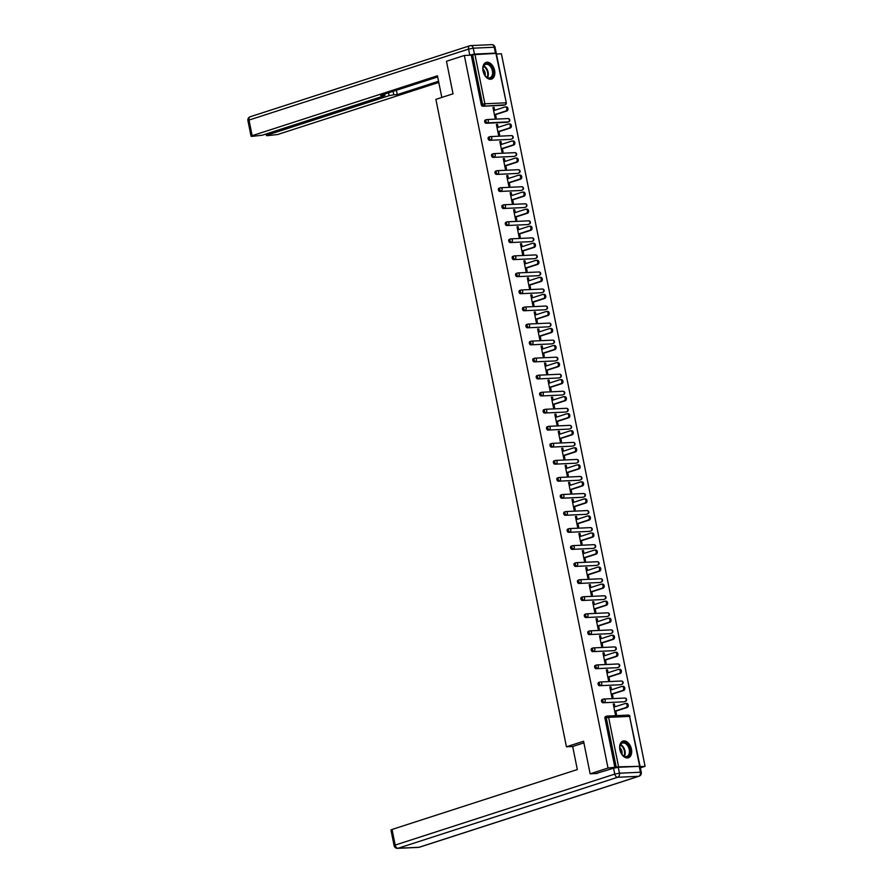 <?xml version="1.0" encoding="UTF-8"?>
<svg xmlns="http://www.w3.org/2000/svg" width="893" height="893" viewBox="0 0 893 893"><rect width="100%" height="100%" fill="white"/><g stroke="black" fill="none" stroke-linecap="round" stroke-linejoin="round"><path stroke-width="1.34" d="M631.451 749.16A8.774 5.671 72.1 0 0 622.968 741.078A8.774 5.671 72.1 0 0 619.876 749.696A8.774 5.671 72.1 0 0 628.359 757.777A8.774 5.671 72.1 0 0 631.451 749.16M494.599 70.48A8.774 5.671 72.1 0 0 486.116 62.398A8.774 5.671 72.1 0 0 483.035 71.005A8.774 5.671 72.1 0 0 491.518 79.086A8.774 5.671 72.1 0 0 494.599 70.48M640.359 767.846L645.081 766.328L501.408 53.77L496.441 54.004M597.216 773.483L590.139 773.807L583.575 741.257L566.43 746.794L572.681 746.503L577.325 769.554L392.038 829.463L395.186 845.079L614.764 774.097L613.569 768.192L595.955 773.539M566.43 746.794L435.884 99.357L453.03 93.81L446.467 61.26L464.338 55.478L471.27 55.154L481.249 104.648L482.555 104.224L472.576 54.741L471.27 55.154M472.576 54.741L496.318 53.39L506.298 102.874L495.894 53.323M590.139 773.807L608.01 768.036L464.338 55.478M645.081 766.328L640.102 766.551M639.075 766.339L618.592 766.841L608.01 768.036M495.537 114.639L496.173 117.798L495.057 117.854L492.969 107.473L494.075 107.428L493.025 107.763M494.655 110.297L494.075 107.428M614.942 767.712L604.963 718.218A1.686 1.094 -107.9 0 1 605.554 716.566A1.686 1.094 -107.9 0 1 605.744 716.532L606.693 716.219M504.032 105.151A1.686 1.094 -107.9 0 1 503.864 105.24A1.686 1.094 -107.9 0 1 503.674 105.274L482.689 106.234A1.686 1.094 -107.9 0 1 481.249 104.648M624.319 701.686A1.686 1.094 -107.9 0 1 624.14 701.764A1.686 1.094 -107.9 0 1 623.95 701.798L602.976 702.769A1.686 1.094 -107.9 0 1 601.525 701.172A1.686 1.094 -107.9 0 1 602.128 699.52A1.686 1.094 -107.9 0 1 602.306 699.487L603.255 699.186M620.881 684.641A1.686 1.094 -107.9 0 1 620.702 684.719A1.686 1.094 -107.9 0 1 620.512 684.752L599.538 685.724A1.686 1.094 -107.9 0 1 598.098 684.138A1.686 1.094 -107.9 0 1 598.69 682.475A1.686 1.094 -107.9 0 1 598.879 682.442L599.817 682.14M617.443 667.596A1.686 1.094 -107.9 0 1 617.264 667.674A1.686 1.094 -107.9 0 1 617.074 667.707L596.1 668.678A1.686 1.094 -107.9 0 1 594.66 667.093A1.686 1.094 -107.9 0 1 595.251 665.43A1.686 1.094 -107.9 0 1 595.441 665.397L596.379 665.095M614.004 650.55A1.686 1.094 -107.9 0 1 613.826 650.64A1.686 1.094 -107.9 0 1 613.647 650.673L592.662 651.633A1.686 1.094 -107.9 0 1 591.222 650.048A1.686 1.094 -107.9 0 1 591.813 648.385A1.686 1.094 -107.9 0 1 592.003 648.351L592.941 648.05M610.566 633.505A1.686 1.094 -107.9 0 1 610.399 633.595A1.686 1.094 -107.9 0 1 610.209 633.628L589.224 634.588A1.686 1.094 -107.9 0 1 587.784 633.003A1.686 1.094 -107.9 0 1 588.375 631.351A1.686 1.094 -107.9 0 1 588.565 631.318L589.514 631.005M607.128 616.46A1.686 1.094 -107.9 0 1 606.961 616.55A1.686 1.094 -107.9 0 1 606.771 616.583L585.786 617.543A1.686 1.094 -107.9 0 1 584.346 615.958A1.686 1.094 -107.9 0 1 584.937 614.306A1.686 1.094 -107.9 0 1 585.127 614.272L586.076 613.96M603.69 599.426A1.686 1.094 -107.9 0 1 603.523 599.504A1.686 1.094 -107.9 0 1 603.333 599.538L582.348 600.498A1.686 1.094 -107.9 0 1 580.908 598.913A1.686 1.094 -107.9 0 1 581.499 597.261A1.686 1.094 -107.9 0 1 581.689 597.227L582.638 596.915M600.252 582.381A1.686 1.094 -107.9 0 1 600.085 582.459A1.686 1.094 -107.9 0 1 599.895 582.493L578.921 583.464A1.686 1.094 -107.9 0 1 577.47 581.868A1.686 1.094 -107.9 0 1 578.061 580.216A1.686 1.094 -107.9 0 1 578.251 580.182L579.2 579.881M596.825 565.336A1.686 1.094 -107.9 0 1 596.647 565.414A1.686 1.094 -107.9 0 1 596.457 565.448L575.483 566.419A1.686 1.094 -107.9 0 1 574.032 564.822A1.686 1.094 -107.9 0 1 574.634 563.17A1.686 1.094 -107.9 0 1 574.813 563.137L575.762 562.836M593.387 548.291A1.686 1.094 -107.9 0 1 593.209 548.369A1.686 1.094 -107.9 0 1 593.019 548.402L572.045 549.374A1.686 1.094 -107.9 0 1 570.605 547.789A1.686 1.094 -107.9 0 1 571.196 546.125A1.686 1.094 -107.9 0 1 571.386 546.092L572.324 545.79M589.949 531.246A1.686 1.094 -107.9 0 1 589.771 531.324A1.686 1.094 -107.9 0 1 589.592 531.368L568.607 532.328A1.686 1.094 -107.9 0 1 567.167 530.743A1.686 1.094 -107.9 0 1 567.758 529.08A1.686 1.094 -107.9 0 1 567.948 529.047L568.886 528.745M586.511 514.201A1.686 1.094 -107.9 0 1 586.344 514.29A1.686 1.094 -107.9 0 1 586.154 514.323L565.169 515.283A1.686 1.094 -107.9 0 1 563.729 513.698A1.686 1.094 -107.9 0 1 564.32 512.046A1.686 1.094 -107.9 0 1 564.51 512.002L565.459 511.7M583.073 497.155A1.686 1.094 -107.9 0 1 582.906 497.245A1.686 1.094 -107.9 0 1 582.716 497.278L561.73 498.238A1.686 1.094 -107.9 0 1 560.291 496.653A1.686 1.094 -107.9 0 1 560.882 495.001A1.686 1.094 -107.9 0 1 561.072 494.968L562.021 494.655M579.635 480.11A1.686 1.094 -107.9 0 1 579.468 480.2A1.686 1.094 -107.9 0 1 579.278 480.233L558.292 481.193A1.686 1.094 -107.9 0 1 556.852 479.608A1.686 1.094 -107.9 0 1 557.444 477.956A1.686 1.094 -107.9 0 1 557.634 477.922L558.583 477.61M576.197 463.076A1.686 1.094 -107.9 0 1 576.03 463.154A1.686 1.094 -107.9 0 1 575.84 463.188L554.854 464.159A1.686 1.094 -107.9 0 1 553.414 462.563A1.686 1.094 -107.9 0 1 554.006 460.911A1.686 1.094 -107.9 0 1 554.196 460.877L555.145 460.576M572.77 446.031A1.686 1.094 -107.9 0 1 572.592 446.109A1.686 1.094 -107.9 0 1 572.402 446.143L551.428 447.114A1.686 1.094 -107.9 0 1 549.976 445.518A1.686 1.094 -107.9 0 1 550.579 443.866A1.686 1.094 -107.9 0 1 550.758 443.832L551.707 443.531M569.332 428.986A1.686 1.094 -107.9 0 1 569.154 429.064A1.686 1.094 -107.9 0 1 568.964 429.098L547.989 430.069A1.686 1.094 -107.9 0 1 546.538 428.484A1.686 1.094 -107.9 0 1 547.141 426.821A1.686 1.094 -107.9 0 1 547.331 426.787L548.269 426.486M565.894 411.941A1.686 1.094 -107.9 0 1 565.716 412.019A1.686 1.094 -107.9 0 1 565.526 412.053L544.551 413.024A1.686 1.094 -107.9 0 1 543.111 411.439A1.686 1.094 -107.9 0 1 543.703 409.775A1.686 1.094 -107.9 0 1 543.893 409.742L544.83 409.44M562.456 394.896A1.686 1.094 -107.9 0 1 562.277 394.985A1.686 1.094 -107.9 0 1 562.099 395.019L541.113 395.979A1.686 1.094 -107.9 0 1 539.673 394.393A1.686 1.094 -107.9 0 1 540.265 392.73A1.686 1.094 -107.9 0 1 540.455 392.697L541.392 392.395M559.018 377.851A1.686 1.094 -107.9 0 1 558.851 377.94A1.686 1.094 -107.9 0 1 558.661 377.973L537.675 378.933A1.686 1.094 -107.9 0 1 536.235 377.348A1.686 1.094 -107.9 0 1 536.827 375.696A1.686 1.094 -107.9 0 1 537.017 375.663L537.966 375.35M555.58 360.805A1.686 1.094 -107.9 0 1 555.413 360.895A1.686 1.094 -107.9 0 1 555.223 360.928L534.237 361.888A1.686 1.094 -107.9 0 1 532.797 360.303A1.686 1.094 -107.9 0 1 533.389 358.651A1.686 1.094 -107.9 0 1 533.579 358.618L534.527 358.305M552.142 343.772A1.686 1.094 -107.9 0 1 551.974 343.85A1.686 1.094 -107.9 0 1 551.785 343.883L530.799 344.843A1.686 1.094 -107.9 0 1 529.359 343.258A1.686 1.094 -107.9 0 1 529.951 341.606A1.686 1.094 -107.9 0 1 530.141 341.572L531.089 341.26M548.704 326.726A1.686 1.094 -107.9 0 1 548.536 326.805A1.686 1.094 -107.9 0 1 548.347 326.838L527.361 327.809A1.686 1.094 -107.9 0 1 525.921 326.213A1.686 1.094 -107.9 0 1 526.513 324.561A1.686 1.094 -107.9 0 1 526.703 324.527L527.651 324.226M545.277 309.681A1.686 1.094 -107.9 0 1 545.098 309.759A1.686 1.094 -107.9 0 1 544.909 309.793L523.934 310.764A1.686 1.094 -107.9 0 1 522.483 309.179A1.686 1.094 -107.9 0 1 523.086 307.516A1.686 1.094 -107.9 0 1 523.265 307.482L524.213 307.181M541.839 292.636A1.686 1.094 -107.9 0 1 541.66 292.714A1.686 1.094 -107.9 0 1 541.471 292.748L520.496 293.719A1.686 1.094 -107.9 0 1 519.056 292.134A1.686 1.094 -107.9 0 1 519.648 290.471A1.686 1.094 -107.9 0 1 519.838 290.437L520.775 290.136M538.401 275.591A1.686 1.094 -107.9 0 1 538.222 275.68A1.686 1.094 -107.9 0 1 538.033 275.714L517.058 276.674A1.686 1.094 -107.9 0 1 515.618 275.089A1.686 1.094 -107.9 0 1 516.21 273.425A1.686 1.094 -107.9 0 1 516.4 273.392L517.337 273.091M534.963 258.546A1.686 1.094 -107.9 0 1 534.784 258.635A1.686 1.094 -107.9 0 1 534.606 258.669L513.62 259.629A1.686 1.094 -107.9 0 1 512.18 258.044A1.686 1.094 -107.9 0 1 512.772 256.391A1.686 1.094 -107.9 0 1 512.962 256.358L513.899 256.045M531.525 241.501A1.686 1.094 -107.9 0 1 531.357 241.59A1.686 1.094 -107.9 0 1 531.168 241.623L510.182 242.583A1.686 1.094 -107.9 0 1 508.742 240.998A1.686 1.094 -107.9 0 1 509.334 239.346A1.686 1.094 -107.9 0 1 509.523 239.313L510.472 239M528.087 224.467A1.686 1.094 -107.9 0 1 527.919 224.545A1.686 1.094 -107.9 0 1 527.73 224.578L506.744 225.538A1.686 1.094 -107.9 0 1 505.304 223.953A1.686 1.094 -107.9 0 1 505.896 222.301A1.686 1.094 -107.9 0 1 506.085 222.268L507.034 221.955M524.649 207.422A1.686 1.094 -107.9 0 1 524.481 207.5A1.686 1.094 -107.9 0 1 524.291 207.533L503.306 208.504A1.686 1.094 -107.9 0 1 501.866 206.908A1.686 1.094 -107.9 0 1 502.458 205.256A1.686 1.094 -107.9 0 1 502.647 205.223L503.596 204.921M521.211 190.376A1.686 1.094 -107.9 0 1 521.043 190.455A1.686 1.094 -107.9 0 1 520.853 190.488L499.879 191.459A1.686 1.094 -107.9 0 1 498.428 189.863A1.686 1.094 -107.9 0 1 499.02 188.211A1.686 1.094 -107.9 0 1 499.209 188.177L500.158 187.876M517.784 173.331A1.686 1.094 -107.9 0 1 517.605 173.409A1.686 1.094 -107.9 0 1 517.415 173.443L496.441 174.414A1.686 1.094 -107.9 0 1 494.99 172.829A1.686 1.094 -107.9 0 1 495.593 171.166A1.686 1.094 -107.9 0 1 495.771 171.132L496.72 170.831M514.346 156.286A1.686 1.094 -107.9 0 1 514.167 156.364A1.686 1.094 -107.9 0 1 513.977 156.409L493.003 157.369A1.686 1.094 -107.9 0 1 491.563 155.784A1.686 1.094 -107.9 0 1 492.155 154.121A1.686 1.094 -107.9 0 1 492.344 154.087L493.282 153.786M510.908 139.241A1.686 1.094 -107.9 0 1 510.729 139.33A1.686 1.094 -107.9 0 1 510.55 139.364L489.565 140.324A1.686 1.094 -107.9 0 1 488.125 138.739A1.686 1.094 -107.9 0 1 488.717 137.087A1.686 1.094 -107.9 0 1 488.906 137.042L489.844 136.741M507.47 122.196A1.686 1.094 -107.9 0 1 507.302 122.285A1.686 1.094 -107.9 0 1 507.112 122.319L486.127 123.279A1.686 1.094 -107.9 0 1 484.687 121.694A1.686 1.094 -107.9 0 1 485.279 120.042A1.686 1.094 -107.9 0 1 485.468 120.008L486.417 119.695M498.093 127.342L497.513 124.462L496.408 124.518L498.495 134.899L499.611 134.843L498.975 131.673M501.531 144.387L500.951 141.507L499.834 141.563L501.933 151.944L503.049 151.888L502.402 148.718M504.969 161.432L504.389 158.552L503.272 158.608L505.371 168.989L506.476 168.933L505.84 165.763M508.407 178.477L507.827 175.597L506.711 175.653L508.809 186.023L509.914 185.978L509.278 182.808M511.845 195.522L511.265 192.642L510.149 192.687L512.247 203.068L513.352 203.024L512.716 199.853M515.283 212.567L514.703 209.688L513.587 209.732L515.674 220.113L516.79 220.069L516.154 216.899M518.71 229.613L518.13 226.733L517.025 226.777L519.112 237.158L520.228 237.103L519.592 233.944M522.148 246.647L521.568 243.767L520.463 243.822L522.55 254.204L523.666 254.148L523.03 250.978M525.586 263.692L525.006 260.812L523.901 260.868L525.988 271.249L527.104 271.193L526.457 268.023M529.024 280.737L528.444 277.857L527.328 277.913L529.426 288.294L530.542 288.238L529.895 285.068M532.462 297.782L531.882 294.902L530.766 294.958L532.864 305.328L533.969 305.283L533.333 302.113M535.9 314.827L535.32 311.947L534.204 312.003L536.302 322.373L537.407 322.328L536.771 319.158M539.339 331.872L538.758 328.992L537.642 329.037L539.74 339.418L540.845 339.373L540.209 336.203M542.777 348.917L542.196 346.037L541.08 346.082L543.167 356.463L544.284 356.407L543.647 353.248M546.203 365.951L545.623 363.083L544.518 363.127L546.605 373.508L547.722 373.453L547.085 370.294M549.641 382.997L549.061 380.117L547.956 380.172L550.043 390.554L551.16 390.498L550.523 387.328M553.08 400.042L552.499 397.162L551.394 397.218L553.481 407.599L554.598 407.543L553.95 404.373M556.518 417.087L555.937 414.207L554.821 414.263L556.919 424.644L558.036 424.588L557.388 421.418M559.956 434.132L559.375 431.252L558.259 431.308L560.357 441.678L561.463 441.633L560.826 438.463M563.394 451.177L562.813 448.297L561.697 448.342L563.796 458.723L564.901 458.678L564.264 455.508M566.832 468.222L566.251 465.342L565.135 465.387L567.234 475.768L568.339 475.723L567.702 472.553M570.27 485.256L569.689 482.387L568.573 482.432L570.66 492.813L571.777 492.757L571.14 489.598M573.697 502.301L573.116 499.421L572.011 499.477L574.099 509.858L575.215 509.803L574.579 506.632M577.135 519.346L576.554 516.467L575.449 516.522L577.537 526.903L578.653 526.848L578.017 523.678M580.573 536.392L579.992 533.512L578.887 533.567L580.975 543.949L582.091 543.893L581.443 540.723M584.011 553.437L583.43 550.557L582.314 550.613L584.413 560.983L585.518 560.938L584.882 557.768M587.449 570.482L586.868 567.602L585.752 567.647L587.851 578.028L588.956 577.983L588.32 574.813M590.887 587.527L590.306 584.647L589.19 584.692L591.289 595.073L592.394 595.028L591.758 591.858M594.325 604.572L593.745 601.692L592.628 601.737L594.716 612.118L595.832 612.062L595.196 608.903M597.752 621.606L597.171 618.726L596.066 618.782L598.154 629.163L599.27 629.107L598.634 625.937M601.19 638.651L600.609 635.771L599.504 635.827L601.592 646.208L602.708 646.152L602.072 642.982M604.628 655.696L604.048 652.816L602.942 652.872L605.03 663.253L606.146 663.198L605.499 660.027M608.066 672.742L607.486 669.862L606.369 669.917L608.468 680.287L609.584 680.243L608.937 677.073M611.504 689.787L610.924 686.907L609.807 686.963L611.906 697.333L613.011 697.288L612.375 694.118M614.942 706.832L614.362 703.952L613.245 703.997L615.344 714.378L616.449 714.333L615.813 711.163M497.513 124.462L496.463 124.808M500.951 141.507L499.901 141.853M504.389 158.552L503.339 158.898M507.827 175.597L506.766 175.943M511.265 192.642L510.204 192.977M514.703 209.688L513.642 210.022M518.13 226.733L517.08 227.068M521.568 243.767L520.519 244.113M525.006 260.812L523.957 261.158M528.444 277.857L527.395 278.203M531.882 294.902L530.833 295.248M535.32 311.947L534.26 312.282M538.758 328.992L537.698 329.327M542.196 346.037L541.136 346.372M545.623 363.083L544.574 363.418M549.061 380.117L548.012 380.463M552.499 397.162L551.45 397.508M555.937 414.207L554.888 414.553M559.375 431.252L558.326 431.587M562.813 448.297L561.753 448.632M566.251 465.342L565.191 465.677M569.689 482.387L568.629 482.722M573.116 499.421L572.067 499.767M576.554 516.467L575.505 516.813M579.992 533.512L578.943 533.858M583.43 550.557L582.381 550.903M586.868 567.602L585.808 567.937M590.306 584.647L589.246 584.982M593.745 601.692L592.684 602.027M597.171 618.726L596.122 619.072M600.609 635.771L599.56 636.117M604.048 652.816L602.998 653.163M607.486 669.862L606.436 670.208M610.924 686.907L609.874 687.242M614.362 703.952L613.301 704.287M506.018 106.937A2.076 1.563 87.4 0 1 506.833 110.978L505.728 111.033A2.076 1.563 -92.6 0 0 504.913 106.993L493.606 110.643M505.728 111.033L494.421 114.684M506.833 110.978L494.476 114.974M509.456 123.982A2.076 1.563 87.4 0 1 510.271 128.023L509.166 128.079A2.076 1.563 -92.6 0 0 508.351 124.027L497.044 127.688M509.166 128.079L497.859 131.729M510.271 128.023L497.914 132.019M512.895 141.027A2.076 1.563 87.4 0 1 513.709 145.068L512.604 145.112A2.076 1.563 -92.6 0 0 511.789 141.072L500.482 144.733M512.604 145.112L501.297 148.774M513.709 145.068L501.353 149.064M516.333 158.072A2.076 1.563 87.4 0 1 517.147 162.113L516.031 162.158A2.076 1.563 -92.6 0 0 515.216 158.117L503.92 161.778M516.031 162.158L504.735 165.819M517.147 162.113L504.791 166.109M519.771 175.106A2.076 1.563 87.4 0 1 520.586 179.158L519.469 179.203A2.076 1.563 -92.6 0 0 518.654 175.162L507.347 178.812M519.469 179.203L508.162 182.864M520.586 179.158L508.229 183.154M523.209 192.151A2.076 1.563 87.4 0 1 524.024 196.192L522.907 196.248A2.076 1.563 -92.6 0 0 522.092 192.207L510.785 195.857M522.907 196.248L511.6 199.898M524.024 196.192L511.667 200.188M491.753 67.064A7.59 4.912 -107.9 0 1 492.311 76.776A7.59 4.912 -107.9 0 1 485.446 76.061A7.59 4.912 -107.9 0 1 484.575 74.833A7.59 4.912 -107.9 0 1 482.968 68.393A7.59 4.912 -107.9 0 1 486.328 63.615A7.59 4.912 -107.9 0 1 491.753 67.064M485.346 75.938A7.032 4.543 72.1 0 0 489.922 77.769A7.032 4.543 72.1 0 0 491.083 67.488A7.032 4.543 72.1 0 0 485.591 64.396A7.032 4.543 72.1 0 0 482.957 68.56M485.078 75.604A5.001 3.237 72.1 0 0 484.162 70.447A5.001 3.237 72.1 0 0 482.946 68.984M490.882 79.231A8.718 5.637 72.1 0 0 492.289 66.484A8.718 5.637 72.1 0 0 485.524 62.644M628.605 745.755A7.59 4.912 -107.9 0 1 629.152 755.467A7.59 4.912 -107.9 0 1 622.298 754.752A7.59 4.912 -107.9 0 1 621.416 753.525A7.59 4.912 -107.9 0 1 619.809 747.084A7.59 4.912 -107.9 0 1 623.18 742.295A7.59 4.912 -107.9 0 1 628.605 745.755M622.187 754.618A7.032 4.543 72.1 0 0 626.763 756.46A7.032 4.543 72.1 0 0 627.924 746.168A7.032 4.543 72.1 0 0 622.443 743.088A7.032 4.543 72.1 0 0 619.809 747.251M621.93 754.284A5.001 3.237 72.1 0 0 621.015 749.138A5.001 3.237 72.1 0 0 619.787 747.675M627.734 757.911A8.718 5.637 72.1 0 0 629.13 745.175A8.718 5.637 72.1 0 0 622.376 741.335M441.812 97.437L437.447 75.793L252.15 135.691L251.067 136.261L251.926 136.383L262.229 135.234L383.856 95.908L384.939 95.35L383.901 94.312M437.67 76.932L380.597 95.384L384.079 95.227M474.44 54.093L495.414 53.122L494.231 47.229L473.245 48.189L474.44 54.093L468.903 55.266M267.219 133.615L267.498 134.988L266.415 135.557L267.275 135.68L277.578 134.53L438.776 82.413M393.099 91.343L393.791 94.781L397.273 94.613L438.552 81.274M393.791 94.781L389.125 95.674L388.544 92.816M267.498 134.988L389.125 95.674M496.24 53.334L495.414 53.122M396.403 90.271L397.273 94.613M583.899 742.876L572.681 746.503M639.232 766.339L618.246 767.299L619.441 773.204L640.415 772.233L639.232 766.339L640.08 766.462L641.274 772.367L640.415 772.233A3.371 2.534 -92.6 0 1 638.629 776.307L617.643 777.267L398.077 848.261L419.051 847.29L638.629 776.307A3.371 2.177 72.1 0 0 639.008 776.24A3.371 3.371 0 0 0 641.274 772.367M418.549 847.39A3.371 3.371 0 0 0 419.431 847.223A3.371 2.177 72.1 0 1 419.051 847.29A3.371 2.534 87.4 0 1 418.549 847.39L397.564 848.35A3.371 2.534 -92.6 0 0 398.077 848.261A3.371 2.177 72.1 0 1 395.186 845.079L394.103 845.649L390.955 830.021L392.038 829.463M613.569 768.192L618.246 767.299M526.647 209.196A2.076 1.563 87.4 0 1 527.462 213.237L526.345 213.293A2.076 1.563 -92.6 0 0 525.53 209.252L514.223 212.902M526.345 213.293L515.038 216.943M527.462 213.237L515.094 217.233M530.074 226.242A2.076 1.563 87.4 0 1 530.9 230.282L529.783 230.338A2.076 1.563 -92.6 0 0 528.969 226.297L517.661 229.947M529.783 230.338L518.476 233.988M530.9 230.282L518.532 234.279M533.512 243.287A2.076 1.563 87.4 0 1 534.327 247.328L533.221 247.383A2.076 1.563 -92.6 0 0 532.407 243.331L521.099 246.993M533.221 247.383L521.914 251.033M534.327 247.328L521.97 251.324M536.95 260.332A2.076 1.563 87.4 0 1 537.765 264.373L536.66 264.417A2.076 1.563 -92.6 0 0 535.845 260.376L524.537 264.038M536.66 264.417L525.352 268.079M537.765 264.373L525.408 268.369M540.388 277.377A2.076 1.563 87.4 0 1 541.203 281.418L540.086 281.462A2.076 1.563 -92.6 0 0 539.272 277.422L527.975 281.083M540.086 281.462L528.79 285.124M541.203 281.418L528.846 285.414M543.826 294.411A2.076 1.563 87.4 0 1 544.641 298.463L543.524 298.508A2.076 1.563 -92.6 0 0 542.71 294.467L531.413 298.117M543.524 298.508L532.228 302.169M544.641 298.463L532.284 302.459M547.264 311.456A2.076 1.563 87.4 0 1 548.079 315.497L546.962 315.553A2.076 1.563 -92.6 0 0 546.148 311.512L534.84 315.162M546.962 315.553L535.655 319.203M548.079 315.497L535.722 319.493M550.702 328.501A2.076 1.563 87.4 0 1 551.517 332.542L550.401 332.598A2.076 1.563 -92.6 0 0 549.586 328.557L538.278 332.207M550.401 332.598L539.093 336.248M551.517 332.542L539.16 336.538M554.14 345.546A2.076 1.563 87.4 0 1 554.955 349.587L553.839 349.643A2.076 1.563 -92.6 0 0 553.024 345.602L541.716 349.252M553.839 349.643L542.531 353.293M554.955 349.587L542.587 353.583M557.567 362.591A2.076 1.563 87.4 0 1 558.382 366.632L557.277 366.688A2.076 1.563 -92.6 0 0 556.462 362.647L545.154 366.297M557.277 366.688L545.969 370.338M558.382 366.632L546.025 370.628M561.005 379.637A2.076 1.563 87.4 0 1 561.82 383.677L560.715 383.733A2.076 1.563 -92.6 0 0 559.9 379.681L548.592 383.343M560.715 383.733L549.407 387.383M561.82 383.677L549.463 387.674M564.443 396.682A2.076 1.563 87.4 0 1 565.258 400.723L564.153 400.767A2.076 1.563 -92.6 0 0 563.338 396.726L552.03 400.388M564.153 400.767L552.845 404.429M565.258 400.723L552.901 404.719M567.881 413.727A2.076 1.563 87.4 0 1 568.696 417.768L567.58 417.812A2.076 1.563 -92.6 0 0 566.765 413.772L555.468 417.433M567.58 417.812L556.283 421.474M568.696 417.768L556.339 421.764M571.319 430.761A2.076 1.563 87.4 0 1 572.134 434.813L571.018 434.858A2.076 1.563 -92.6 0 0 570.203 430.817L558.906 434.467M571.018 434.858L559.721 438.519M572.134 434.813L559.777 438.798M574.757 447.806A2.076 1.563 87.4 0 1 575.572 451.847L574.456 451.903A2.076 1.563 -92.6 0 0 573.641 447.862L562.333 451.512M574.456 451.903L563.148 455.553M575.572 451.847L563.215 455.843M578.195 464.851A2.076 1.563 87.4 0 1 579.01 468.892L577.894 468.948A2.076 1.563 -92.6 0 0 577.079 464.907L565.771 468.557M577.894 468.948L566.586 472.598M579.01 468.892L566.653 472.888M581.633 481.896A2.076 1.563 87.4 0 1 582.448 485.937L581.332 485.993A2.076 1.563 -92.6 0 0 580.517 481.952L569.209 485.602M581.332 485.993L570.024 489.643M582.448 485.937L570.08 489.933M585.06 498.941A2.076 1.563 87.4 0 1 585.875 502.982L584.77 503.038A2.076 1.563 -92.6 0 0 583.955 498.986L572.647 502.647M584.77 503.038L573.462 506.688M585.875 502.982L573.518 506.978M588.498 515.987A2.076 1.563 87.4 0 1 589.313 520.027L588.208 520.072A2.076 1.563 -92.6 0 0 587.393 516.031L576.085 519.693M588.208 520.072L576.9 523.733M589.313 520.027L576.956 524.024M591.936 533.032A2.076 1.563 87.4 0 1 592.751 537.073L591.646 537.117A2.076 1.563 -92.6 0 0 590.831 533.076L579.524 536.738M591.646 537.117L580.338 540.778M592.751 537.073L580.394 541.069M595.374 550.066A2.076 1.563 87.4 0 1 596.189 554.118L595.073 554.162A2.076 1.563 -92.6 0 0 594.258 550.121L582.962 553.772M595.073 554.162L583.776 557.824M596.189 554.118L583.832 558.114M598.812 567.111A2.076 1.563 87.4 0 1 599.627 571.152L598.511 571.207A2.076 1.563 -92.6 0 0 597.696 567.167L586.388 570.817M598.511 571.207L587.203 574.858M599.627 571.152L587.27 575.148M602.25 584.156A2.076 1.563 87.4 0 1 603.065 588.197L601.949 588.253A2.076 1.563 -92.6 0 0 601.134 584.212L589.827 587.862M601.949 588.253L590.641 591.903M603.065 588.197L590.708 592.193M605.688 601.201A2.076 1.563 87.4 0 1 606.503 605.242L605.387 605.298A2.076 1.563 -92.6 0 0 604.572 601.257L593.265 604.907M605.387 605.298L594.079 608.948M606.503 605.242L594.135 609.238M609.115 618.246A2.076 1.563 87.4 0 1 609.941 622.287L608.825 622.343A2.076 1.563 -92.6 0 0 608.01 618.291L596.703 621.952M608.825 622.343L597.517 625.993M609.941 622.287L597.573 626.283M612.553 635.291A2.076 1.563 87.4 0 1 613.368 639.332L612.263 639.377A2.076 1.563 -92.6 0 0 611.448 635.336L600.141 638.997M612.263 639.377L600.956 643.038M613.368 639.332L601.011 643.328M615.991 652.337A2.076 1.563 87.4 0 1 616.806 656.377L615.701 656.422A2.076 1.563 -92.6 0 0 614.886 652.381L603.579 656.042M615.701 656.422L604.394 660.083M616.806 656.377L604.449 660.374M619.429 669.37A2.076 1.563 87.4 0 1 620.244 673.422L619.128 673.467A2.076 1.563 -92.6 0 0 618.313 669.426L607.017 673.076M619.128 673.467L607.832 677.128M620.244 673.422L607.887 677.419M622.867 686.416A2.076 1.563 87.4 0 1 623.682 690.456L622.566 690.512A2.076 1.563 -92.6 0 0 621.751 686.471L610.455 690.122M622.566 690.512L611.27 694.174M623.682 690.456L611.325 694.453M626.306 703.461A2.076 1.563 87.4 0 1 627.12 707.502L626.004 707.557A2.076 1.563 -92.6 0 0 625.189 703.517L613.882 707.167M626.004 707.557L614.697 711.208M627.12 707.502L614.764 711.498M474.909 54.283L484.888 103.778L505.873 102.818A1.686 1.273 87.4 0 1 504.98 104.849L482.689 106.234M482.555 104.224L484.888 103.778A1.686 1.273 87.4 0 1 483.995 105.82A1.686 1.094 72.1 0 1 482.555 104.224M639.567 765.881L629.587 716.387L608.613 717.347L618.592 766.841M616.248 767.288L606.269 717.793L604.963 718.218M640.002 765.937L629.587 716.387A1.686 1.273 -92.6 0 0 628.292 715.092L607.307 716.063A1.686 1.273 -92.6 0 1 608.613 717.347L606.269 717.793A1.686 1.094 -107.9 0 1 606.86 716.141A1.686 1.094 -107.9 0 1 607.05 716.108A1.686 1.273 -92.6 0 1 607.307 716.063A1.686 1.686 0 0 0 606.86 716.141L605.554 716.566M503.674 105.274L504.98 104.849A1.686 1.094 -107.9 0 0 505.17 104.816A1.686 1.686 0 0 0 506.298 102.874M507.112 122.319L508.418 121.894A1.686 1.273 87.4 0 0 509.311 119.863A1.686 1.273 -92.6 0 0 507.749 118.613M507.302 122.285L508.608 121.861A1.686 1.094 -107.9 0 1 508.418 121.894L487.433 122.854A1.686 1.273 87.4 0 0 488.326 120.823A1.686 1.273 -92.6 0 0 486.774 119.584A1.686 1.094 -107.9 0 0 486.585 119.617A1.686 1.094 -107.9 0 0 485.993 121.269A1.686 1.094 72.1 0 0 487.433 122.854L486.127 123.279M510.55 139.364L489.565 140.324M513.977 156.409L493.003 157.369M517.415 173.443L496.441 174.414M520.853 190.488L499.879 191.459M524.291 207.533L503.306 208.504M527.73 224.578L506.744 225.538M531.168 241.623L510.182 242.583M534.606 258.669L513.62 259.629M538.033 275.714L517.058 276.674M541.471 292.748L520.496 293.719M544.909 309.793L523.934 310.764M548.347 326.838L527.361 327.809M551.785 343.883L530.799 344.843M555.223 360.928L534.237 361.888M558.661 377.973L537.675 378.933M562.099 395.019L541.113 395.979M565.526 412.053L544.551 413.024M568.964 429.098L547.989 430.069M572.402 446.143L551.428 447.114M575.84 463.188L554.854 464.159M579.278 480.233L558.292 481.193M582.716 497.278L561.73 498.238M586.154 514.323L565.169 515.283M589.592 531.368L568.607 532.328M593.019 548.402L572.045 549.374M596.457 565.448L575.483 566.419M599.895 582.493L578.921 583.464M603.333 599.538L582.348 600.498M606.771 616.583L585.786 617.543M610.209 633.628L589.224 634.588M613.647 650.673L592.662 651.633M617.074 667.707L596.1 668.678M620.512 684.752L599.538 685.724M623.95 701.798L602.976 702.769M510.729 139.33L512.035 138.906A1.686 1.094 -107.9 0 1 511.856 138.94A1.686 1.273 87.4 0 0 512.749 136.908A1.686 1.273 -92.6 0 0 511.187 135.658M491.764 137.868A1.686 1.273 -92.6 0 0 490.212 136.629A1.686 1.094 -107.9 0 0 490.023 136.662A1.686 1.094 -107.9 0 0 489.431 138.315A1.686 1.094 72.1 0 0 490.871 139.9A1.686 1.273 87.4 0 0 491.764 137.868M514.167 156.364L515.473 155.951A1.686 1.094 -107.9 0 1 515.283 155.985A1.686 1.273 87.4 0 0 516.176 153.942A1.686 1.273 -92.6 0 0 514.625 152.703M495.202 154.913A1.686 1.273 -92.6 0 0 493.65 153.674A1.686 1.094 -107.9 0 0 493.461 153.708A1.686 1.094 -107.9 0 0 492.869 155.36A1.686 1.094 72.1 0 0 494.309 156.945A1.686 1.273 87.4 0 0 495.202 154.913M517.605 173.409L518.911 172.996A1.686 1.094 -107.9 0 1 518.721 173.03A1.686 1.273 87.4 0 0 519.614 170.987A1.686 1.273 -92.6 0 0 518.063 169.748M498.64 171.958A1.686 1.273 -92.6 0 0 497.077 170.708A1.686 1.094 -107.9 0 0 496.899 170.742A1.686 1.094 -107.9 0 0 496.296 172.405A1.686 1.094 72.1 0 0 497.747 173.99A1.686 1.273 87.4 0 0 498.64 171.958M521.043 190.455L522.349 190.03A1.686 1.094 -107.9 0 1 522.159 190.064A1.686 1.273 87.4 0 0 523.052 188.032A1.686 1.273 -92.6 0 0 521.501 186.793M502.078 189.003A1.686 1.273 -92.6 0 0 500.515 187.753A1.686 1.094 -107.9 0 0 500.326 187.787A1.686 1.094 -107.9 0 0 499.734 189.45A1.686 1.094 72.1 0 0 501.185 191.035A1.686 1.273 87.4 0 0 502.078 189.003M524.481 207.5L525.787 207.076A1.686 1.094 -107.9 0 1 525.597 207.109A1.686 1.273 87.4 0 0 526.49 205.077A1.686 1.273 -92.6 0 0 524.939 203.838M505.505 206.037A1.686 1.273 -92.6 0 0 503.953 204.798A1.686 1.094 -107.9 0 0 503.764 204.832A1.686 1.094 -107.9 0 0 503.172 206.484A1.686 1.094 72.1 0 0 504.612 208.08A1.686 1.273 87.4 0 0 505.505 206.037M527.919 224.545L529.225 224.121A1.686 1.094 -107.9 0 1 529.036 224.154A1.686 1.273 87.4 0 0 529.929 222.123A1.686 1.273 -92.6 0 0 528.377 220.884M508.943 223.083A1.686 1.273 -92.6 0 0 507.391 221.844A1.686 1.094 -107.9 0 0 507.202 221.877A1.686 1.094 -107.9 0 0 506.61 223.529A1.686 1.094 72.1 0 0 508.05 225.125A1.686 1.273 87.4 0 0 508.943 223.083M531.357 241.59L532.663 241.166A1.686 1.094 -107.9 0 1 532.474 241.199A1.686 1.273 87.4 0 0 533.367 239.168A1.686 1.273 -92.6 0 0 531.815 237.918M512.381 240.128A1.686 1.273 -92.6 0 0 510.829 238.889A1.686 1.094 -107.9 0 0 510.64 238.922A1.686 1.094 -107.9 0 0 510.048 240.574A1.686 1.094 72.1 0 0 511.488 242.159A1.686 1.273 87.4 0 0 512.381 240.128M534.784 258.635L536.09 258.211A1.686 1.094 -107.9 0 1 535.912 258.244A1.686 1.273 87.4 0 0 536.805 256.213A1.686 1.273 -92.6 0 0 535.242 254.963M515.819 257.173A1.686 1.273 -92.6 0 0 514.268 255.934A1.686 1.094 -107.9 0 0 514.078 255.967A1.686 1.094 -107.9 0 0 513.486 257.619A1.686 1.094 72.1 0 0 514.926 259.204A1.686 1.273 87.4 0 0 515.819 257.173M538.222 275.68L539.528 275.256A1.686 1.094 -107.9 0 1 539.339 275.29A1.686 1.273 87.4 0 0 540.243 273.247A1.686 1.273 -92.6 0 0 538.68 272.008M519.257 274.218A1.686 1.273 -92.6 0 0 517.706 272.979A1.686 1.094 -107.9 0 0 517.516 273.012A1.686 1.094 -107.9 0 0 516.924 274.664A1.686 1.094 72.1 0 0 518.364 276.25A1.686 1.273 87.4 0 0 519.257 274.218M541.66 292.714L542.966 292.301A1.686 1.094 -107.9 0 1 542.777 292.335A1.686 1.273 87.4 0 0 543.67 290.292A1.686 1.273 -92.6 0 0 542.118 289.053M522.695 291.263A1.686 1.273 -92.6 0 0 521.144 290.013A1.686 1.094 -107.9 0 0 520.954 290.046A1.686 1.094 -107.9 0 0 520.362 291.71A1.686 1.094 72.1 0 0 521.802 293.295A1.686 1.273 87.4 0 0 522.695 291.263M545.098 309.759L546.404 309.335A1.686 1.094 -107.9 0 1 546.215 309.369A1.686 1.273 87.4 0 0 547.108 307.337A1.686 1.273 -92.6 0 0 545.556 306.098M526.133 308.308A1.686 1.273 -92.6 0 0 524.571 307.058A1.686 1.094 -107.9 0 0 524.392 307.092A1.686 1.094 -107.9 0 0 523.789 308.755A1.686 1.094 72.1 0 0 525.24 310.34A1.686 1.273 87.4 0 0 526.133 308.308M548.536 326.805L549.842 326.38A1.686 1.094 -107.9 0 1 549.653 326.414A1.686 1.273 87.4 0 0 550.546 324.382A1.686 1.273 -92.6 0 0 548.994 323.143M529.571 325.353A1.686 1.273 -92.6 0 0 528.009 324.103A1.686 1.094 -107.9 0 0 527.819 324.137A1.686 1.094 -107.9 0 0 527.227 325.8A1.686 1.094 72.1 0 0 528.667 327.385A1.686 1.273 87.4 0 0 529.571 325.353M551.974 343.85L553.28 343.425A1.686 1.094 -107.9 0 1 553.091 343.459A1.686 1.273 87.4 0 0 553.984 341.427A1.686 1.273 -92.6 0 0 552.432 340.188M532.998 342.387A1.686 1.273 -92.6 0 0 531.447 341.148A1.686 1.094 -107.9 0 0 531.257 341.182A1.686 1.094 -107.9 0 0 530.665 342.834A1.686 1.094 72.1 0 0 532.105 344.43A1.686 1.273 87.4 0 0 532.998 342.387M555.413 360.895L556.719 360.471A1.686 1.094 -107.9 0 1 556.529 360.504A1.686 1.273 87.4 0 0 557.422 358.473A1.686 1.273 -92.6 0 0 555.87 357.222M536.436 359.433A1.686 1.273 -92.6 0 0 534.885 358.193A1.686 1.094 -107.9 0 0 534.695 358.227A1.686 1.094 -107.9 0 0 534.103 359.879A1.686 1.094 72.1 0 0 535.543 361.475A1.686 1.273 87.4 0 0 536.436 359.433M558.851 377.94L560.157 377.516A1.686 1.094 -107.9 0 1 559.967 377.549A1.686 1.273 87.4 0 0 560.86 375.518A1.686 1.273 -92.6 0 0 559.297 374.267M539.874 376.478A1.686 1.273 -92.6 0 0 538.323 375.239A1.686 1.094 -107.9 0 0 538.133 375.272A1.686 1.094 -107.9 0 0 537.541 376.924A1.686 1.094 72.1 0 0 538.981 378.509A1.686 1.273 87.4 0 0 539.874 376.478M562.277 394.985L563.583 394.561A1.686 1.094 -107.9 0 1 563.405 394.594A1.686 1.273 87.4 0 0 564.298 392.563A1.686 1.273 -92.6 0 0 562.735 391.313M543.312 393.523A1.686 1.273 -92.6 0 0 541.761 392.284A1.686 1.094 -107.9 0 0 541.571 392.317A1.686 1.094 -107.9 0 0 540.979 393.969A1.686 1.094 72.1 0 0 542.419 395.554A1.686 1.273 87.4 0 0 543.312 393.523M565.716 412.019L567.022 411.606A1.686 1.094 -107.9 0 1 566.832 411.64A1.686 1.273 87.4 0 0 567.736 409.597A1.686 1.273 -92.6 0 0 566.173 408.358M546.75 410.568A1.686 1.273 -92.6 0 0 545.199 409.318A1.686 1.094 -107.9 0 0 545.009 409.362A1.686 1.094 -107.9 0 0 544.417 411.014A1.686 1.094 72.1 0 0 545.857 412.599A1.686 1.273 87.4 0 0 546.75 410.568M569.154 429.064L570.46 428.64A1.686 1.094 -107.9 0 1 570.27 428.685A1.686 1.273 87.4 0 0 571.163 426.642A1.686 1.273 -92.6 0 0 569.611 425.403M550.188 427.613A1.686 1.273 -92.6 0 0 548.637 426.363A1.686 1.094 -107.9 0 0 548.447 426.396A1.686 1.094 -107.9 0 0 547.844 428.06A1.686 1.094 72.1 0 0 549.295 429.645A1.686 1.273 87.4 0 0 550.188 427.613M572.592 446.109L573.898 445.685A1.686 1.094 -107.9 0 1 573.708 445.719A1.686 1.273 87.4 0 0 574.601 443.687A1.686 1.273 -92.6 0 0 573.049 442.448M553.627 444.658A1.686 1.273 -92.6 0 0 552.064 443.408A1.686 1.094 -107.9 0 0 551.885 443.441A1.686 1.094 -107.9 0 0 551.282 445.105A1.686 1.094 72.1 0 0 552.734 446.69A1.686 1.273 87.4 0 0 553.627 444.658M576.03 463.154L577.336 462.73A1.686 1.094 -107.9 0 1 577.146 462.764A1.686 1.273 87.4 0 0 578.039 460.732A1.686 1.273 -92.6 0 0 576.487 459.493M557.065 461.692A1.686 1.273 -92.6 0 0 555.502 460.453A1.686 1.094 -107.9 0 0 555.312 460.487A1.686 1.094 -107.9 0 0 554.72 462.139A1.686 1.094 72.1 0 0 556.16 463.735A1.686 1.273 87.4 0 0 557.065 461.692M579.468 480.2L580.774 479.775A1.686 1.094 -107.9 0 1 580.584 479.809A1.686 1.273 87.4 0 0 581.477 477.777A1.686 1.273 -92.6 0 0 579.925 476.527M560.491 478.737A1.686 1.273 -92.6 0 0 558.94 477.498A1.686 1.094 -107.9 0 0 558.75 477.532A1.686 1.094 -107.9 0 0 558.158 479.184A1.686 1.094 72.1 0 0 559.598 480.78A1.686 1.273 87.4 0 0 560.491 478.737M582.906 497.245L584.212 496.821A1.686 1.094 -107.9 0 1 584.022 496.854A1.686 1.273 87.4 0 0 584.915 494.822A1.686 1.273 -92.6 0 0 583.363 493.572M563.929 495.782A1.686 1.273 -92.6 0 0 562.378 494.543A1.686 1.094 -107.9 0 0 562.188 494.577A1.686 1.094 -107.9 0 0 561.597 496.229A1.686 1.094 72.1 0 0 563.036 497.814A1.686 1.273 87.4 0 0 563.929 495.782M586.344 514.29L587.65 513.866A1.686 1.094 -107.9 0 1 587.46 513.899A1.686 1.273 87.4 0 0 588.353 511.868A1.686 1.273 -92.6 0 0 586.79 510.617M567.368 512.828A1.686 1.273 -92.6 0 0 565.816 511.589A1.686 1.094 -107.9 0 0 565.626 511.622A1.686 1.094 -107.9 0 0 565.035 513.274A1.686 1.094 72.1 0 0 566.475 514.859A1.686 1.273 87.4 0 0 567.368 512.828M589.771 531.324L591.077 530.911A1.686 1.094 -107.9 0 1 590.898 530.944A1.686 1.273 87.4 0 0 591.791 528.902A1.686 1.273 -92.6 0 0 590.228 527.663M570.806 529.873A1.686 1.273 -92.6 0 0 569.254 528.634A1.686 1.094 -107.9 0 0 569.064 528.667A1.686 1.094 -107.9 0 0 568.473 530.319A1.686 1.094 72.1 0 0 569.913 531.904A1.686 1.273 87.4 0 0 570.806 529.873M593.209 548.369L594.515 547.956A1.686 1.094 -107.9 0 1 594.325 547.989A1.686 1.273 87.4 0 0 595.218 545.947A1.686 1.273 -92.6 0 0 593.666 544.708M574.244 546.918A1.686 1.273 -92.6 0 0 572.692 545.668A1.686 1.094 -107.9 0 0 572.502 545.701A1.686 1.094 -107.9 0 0 571.911 547.364A1.686 1.094 72.1 0 0 573.351 548.949A1.686 1.273 87.4 0 0 574.244 546.918M596.647 565.414L597.953 564.99A1.686 1.094 -107.9 0 1 597.763 565.023A1.686 1.273 87.4 0 0 598.656 562.992A1.686 1.273 -92.6 0 0 597.104 561.753M577.682 563.963A1.686 1.273 -92.6 0 0 576.119 562.713A1.686 1.094 -107.9 0 0 575.94 562.746A1.686 1.094 -107.9 0 0 575.338 564.409A1.686 1.094 72.1 0 0 576.789 565.995A1.686 1.273 87.4 0 0 577.682 563.963M600.085 582.459L601.391 582.035A1.686 1.094 -107.9 0 1 601.201 582.069A1.686 1.273 87.4 0 0 602.094 580.037A1.686 1.273 -92.6 0 0 600.543 578.798M581.12 580.997A1.686 1.273 -92.6 0 0 579.557 579.758A1.686 1.094 -107.9 0 0 579.367 579.791A1.686 1.094 -107.9 0 0 578.776 581.455A1.686 1.094 72.1 0 0 580.227 583.04A1.686 1.273 87.4 0 0 581.12 580.997M603.523 599.504L604.829 599.08A1.686 1.094 -107.9 0 1 604.639 599.114A1.686 1.273 87.4 0 0 605.532 597.082A1.686 1.273 -92.6 0 0 603.981 595.843M584.558 598.042A1.686 1.273 -92.6 0 0 582.995 596.803A1.686 1.094 -107.9 0 0 582.805 596.837A1.686 1.094 -107.9 0 0 582.214 598.489A1.686 1.094 72.1 0 0 583.654 600.085A1.686 1.273 87.4 0 0 584.558 598.042M606.961 616.55L608.267 616.125A1.686 1.094 -107.9 0 1 608.077 616.159A1.686 1.273 87.4 0 0 608.97 614.127A1.686 1.273 -92.6 0 0 607.419 612.877M587.985 615.087A1.686 1.273 -92.6 0 0 586.433 613.848A1.686 1.094 -107.9 0 0 586.243 613.882A1.686 1.094 -107.9 0 0 585.652 615.534A1.686 1.094 72.1 0 0 587.092 617.119A1.686 1.273 87.4 0 0 587.985 615.087M610.399 633.595L611.705 633.17A1.686 1.094 -107.9 0 1 611.515 633.204A1.686 1.273 87.4 0 0 612.408 631.172A1.686 1.273 -92.6 0 0 610.857 629.922M591.423 632.132A1.686 1.273 -92.6 0 0 589.871 630.893A1.686 1.094 -107.9 0 0 589.681 630.927A1.686 1.094 -107.9 0 0 589.09 632.579A1.686 1.094 72.1 0 0 590.53 634.164A1.686 1.273 87.4 0 0 591.423 632.132M613.826 650.64L615.132 650.216A1.686 1.094 -107.9 0 1 614.953 650.249A1.686 1.273 87.4 0 0 615.846 648.206A1.686 1.273 -92.6 0 0 614.284 646.967M594.861 649.178A1.686 1.273 -92.6 0 0 593.309 647.938A1.686 1.094 -107.9 0 0 593.119 647.972A1.686 1.094 -107.9 0 0 592.528 649.624A1.686 1.094 72.1 0 0 593.968 651.209A1.686 1.273 87.4 0 0 594.861 649.178M617.264 667.674L618.57 667.261A1.686 1.094 -107.9 0 1 618.38 667.294A1.686 1.273 87.4 0 0 619.284 665.252A1.686 1.273 -92.6 0 0 617.722 664.012M598.299 666.223A1.686 1.273 -92.6 0 0 596.747 664.972A1.686 1.094 -107.9 0 0 596.557 665.006A1.686 1.094 -107.9 0 0 595.966 666.669A1.686 1.094 72.1 0 0 597.406 668.254A1.686 1.273 87.4 0 0 598.299 666.223M620.702 684.719L622.008 684.295A1.686 1.094 -107.9 0 1 621.818 684.328A1.686 1.273 87.4 0 0 622.711 682.297A1.686 1.273 -92.6 0 0 621.16 681.058M601.737 683.268A1.686 1.273 -92.6 0 0 600.185 682.018A1.686 1.094 -107.9 0 0 599.996 682.051A1.686 1.094 -107.9 0 0 599.404 683.714A1.686 1.094 72.1 0 0 600.844 685.299A1.686 1.273 87.4 0 0 601.737 683.268M624.14 701.764L625.446 701.34A1.686 1.094 -107.9 0 1 625.256 701.373A1.686 1.273 87.4 0 0 626.149 699.342A1.686 1.273 -92.6 0 0 624.598 698.103M605.175 700.313A1.686 1.273 -92.6 0 0 603.612 699.063A1.686 1.094 -107.9 0 0 603.434 699.096A1.686 1.094 -107.9 0 0 602.831 700.759A1.686 1.094 72.1 0 0 604.282 702.345A1.686 1.273 87.4 0 0 605.175 700.313M630.023 716.454A1.686 1.686 0 0 0 628.292 715.092A1.686 1.273 -92.6 0 0 628.036 715.148M483.749 65.948A7.032 4.543 -107.9 0 1 486.83 68.861A7.032 4.543 -107.9 0 1 487.511 77.591M487.076 77.378A6.798 4.398 72.1 0 0 486.317 69.107A6.798 4.398 72.1 0 0 483.515 66.372M620.59 744.639A7.032 4.543 -107.9 0 1 623.671 747.541A7.032 4.543 -107.9 0 1 624.363 756.282M623.928 756.07A6.798 4.398 72.1 0 0 623.158 747.798A6.798 4.398 72.1 0 0 620.367 745.063M469.763 54.986L468.579 49.093L249.002 120.075L252.15 135.691M247.919 120.633L249.002 120.075A3.371 2.177 72.1 0 1 250.185 116.76A3.371 3.371 0 0 0 247.919 120.633L251.067 136.261M250.565 116.693A3.371 2.177 72.1 0 0 250.185 116.76L469.763 45.777A3.371 2.177 72.1 0 0 468.579 49.093L473.245 48.189A3.371 2.534 87.4 0 0 470.644 45.61A3.371 3.371 0 0 0 469.763 45.777A3.371 2.177 72.1 0 1 470.142 45.71A3.371 2.534 87.4 0 1 470.644 45.61L491.63 44.65A3.371 2.534 -92.6 0 1 494.231 47.229L495.09 47.351A3.371 3.371 0 0 0 491.63 44.65M639.008 776.24L419.431 847.223A3.371 2.177 72.1 0 0 419.777 847.055M614.764 774.097A3.371 2.177 72.1 0 0 617.643 777.267A3.371 2.534 87.4 0 0 619.441 773.204L614.764 774.097M503.864 105.24L505.17 104.816M508.608 121.861A1.686 1.686 0 0 0 508.005 118.568L487.031 119.539A1.686 1.686 0 0 0 486.585 119.617L485.279 120.042M512.035 138.906A1.686 1.686 0 0 0 511.443 135.613L490.458 136.584A1.686 1.686 0 0 0 490.023 136.662L488.717 137.087M515.473 155.951A1.686 1.686 0 0 0 514.881 152.658L493.896 153.618A1.686 1.686 0 0 0 493.461 153.708L492.155 154.121M518.911 172.996A1.686 1.686 0 0 0 518.32 169.703L497.334 170.663A1.686 1.686 0 0 0 496.899 170.742L495.593 171.166M522.349 190.03A1.686 1.686 0 0 0 521.758 186.749L500.772 187.709A1.686 1.686 0 0 0 500.326 187.787L499.02 188.211M525.787 207.076A1.686 1.686 0 0 0 525.184 203.794L504.21 204.754A1.686 1.686 0 0 0 503.764 204.832L502.458 205.256M529.225 224.121A1.686 1.686 0 0 0 528.623 220.828L507.648 221.799A1.686 1.686 0 0 0 507.202 221.877L505.896 222.301M532.663 241.166A1.686 1.686 0 0 0 532.061 237.873L511.086 238.844A1.686 1.686 0 0 0 510.64 238.922L509.334 239.346M536.09 258.211A1.686 1.686 0 0 0 535.499 254.918L514.513 255.889A1.686 1.686 0 0 0 514.078 255.967L512.772 256.391M539.528 275.256A1.686 1.686 0 0 0 538.937 271.963L517.951 272.923A1.686 1.686 0 0 0 517.516 273.012L516.21 273.425M542.966 292.301A1.686 1.686 0 0 0 542.375 289.008L521.389 289.968A1.686 1.686 0 0 0 520.954 290.046L519.648 290.471M546.404 309.335A1.686 1.686 0 0 0 545.813 306.053L524.827 307.013A1.686 1.686 0 0 0 524.392 307.092L523.086 307.516M549.842 326.38A1.686 1.686 0 0 0 549.251 323.099L528.265 324.059A1.686 1.686 0 0 0 527.819 324.137L526.513 324.561M553.28 343.425A1.686 1.686 0 0 0 552.678 340.133L531.703 341.104A1.686 1.686 0 0 0 531.257 341.182L529.951 341.606M556.719 360.471A1.686 1.686 0 0 0 556.116 357.178L535.141 358.149A1.686 1.686 0 0 0 534.695 358.227L533.389 358.651M560.157 377.516A1.686 1.686 0 0 0 559.554 374.223L538.579 375.194A1.686 1.686 0 0 0 538.133 375.272L536.827 375.696M563.583 394.561A1.686 1.686 0 0 0 562.992 391.268L542.006 392.228A1.686 1.686 0 0 0 541.571 392.317L540.265 392.73M567.022 411.606A1.686 1.686 0 0 0 566.43 408.313L545.444 409.273A1.686 1.686 0 0 0 545.009 409.362L543.703 409.775M570.46 428.64A1.686 1.686 0 0 0 569.868 425.358L548.882 426.318A1.686 1.686 0 0 0 548.447 426.396L547.141 426.821M573.898 445.685A1.686 1.686 0 0 0 573.306 442.403L552.321 443.363A1.686 1.686 0 0 0 551.885 443.441L550.579 443.866M577.336 462.73A1.686 1.686 0 0 0 576.733 459.437L555.759 460.408A1.686 1.686 0 0 0 555.312 460.487L554.006 460.911M580.774 479.775A1.686 1.686 0 0 0 580.171 476.482L559.197 477.454A1.686 1.686 0 0 0 558.75 477.532L557.444 477.956M584.212 496.821A1.686 1.686 0 0 0 583.609 493.528L562.635 494.499A1.686 1.686 0 0 0 562.188 494.577L560.882 495.001M587.65 513.866A1.686 1.686 0 0 0 587.047 510.573L566.073 511.544A1.686 1.686 0 0 0 565.626 511.622L564.32 512.046M591.077 530.911A1.686 1.686 0 0 0 590.485 527.618L569.5 528.578A1.686 1.686 0 0 0 569.064 528.667L567.758 529.08M594.515 547.956A1.686 1.686 0 0 0 593.923 544.663L572.938 545.623A1.686 1.686 0 0 0 572.502 545.701L571.196 546.125M597.953 564.99A1.686 1.686 0 0 0 597.361 561.708L576.376 562.668A1.686 1.686 0 0 0 575.94 562.746L574.634 563.17M601.391 582.035A1.686 1.686 0 0 0 600.799 578.753L579.814 579.713A1.686 1.686 0 0 0 579.367 579.791L578.061 580.216M604.829 599.08A1.686 1.686 0 0 0 604.226 595.787L583.252 596.758A1.686 1.686 0 0 0 582.805 596.837L581.499 597.261M608.267 616.125A1.686 1.686 0 0 0 607.664 612.832L586.69 613.804A1.686 1.686 0 0 0 586.243 613.882L584.937 614.306M611.705 633.17A1.686 1.686 0 0 0 611.102 629.878L590.128 630.849A1.686 1.686 0 0 0 589.681 630.927L588.375 631.351M615.132 650.216A1.686 1.686 0 0 0 614.54 646.923L593.555 647.883A1.686 1.686 0 0 0 593.119 647.972L591.813 648.385M618.57 667.261A1.686 1.686 0 0 0 617.978 663.968L596.993 664.928A1.686 1.686 0 0 0 596.557 665.006L595.251 665.43M622.008 684.295A1.686 1.686 0 0 0 621.416 681.013L600.431 681.973A1.686 1.686 0 0 0 599.996 682.051L598.69 682.475M625.446 701.34A1.686 1.686 0 0 0 624.854 698.058L603.869 699.018A1.686 1.686 0 0 0 603.434 699.096L602.128 699.52M506.331 106.881L505.226 106.926M509.769 123.926L508.664 123.971M513.207 140.971L512.091 141.016M516.645 158.005L515.529 158.061M520.083 175.05L518.967 175.106M523.521 192.095L522.405 192.151M496.274 53.256L495.09 47.351M384.682 94.066L384.939 95.35M266.415 135.557L266.103 133.983M394.103 845.649A3.371 3.371 0 0 0 397.564 848.35M526.959 209.141L525.843 209.196M530.386 226.186L529.281 226.242M533.824 243.231L532.719 243.276M537.262 260.276L536.157 260.321M540.7 277.321L539.584 277.366M544.138 294.355L543.022 294.411M547.576 311.4L546.46 311.456M551.014 328.445L549.898 328.501M554.453 345.491L553.336 345.546M557.879 362.536L556.774 362.58M561.317 379.581L560.212 379.625M564.756 396.626L563.65 396.671M568.194 413.66L567.077 413.716M571.632 430.705L570.515 430.761M575.07 447.75L573.953 447.806M578.508 464.795L577.391 464.851M581.935 481.84L580.83 481.885M585.373 498.886L584.268 498.93M588.811 515.931L587.706 515.975M592.249 532.965L591.133 533.021M595.687 550.01L594.571 550.066M599.125 567.055L598.009 567.111M602.563 584.1L601.447 584.156M606.001 601.145L604.885 601.201M609.428 618.19L608.323 618.235M612.866 635.236L611.761 635.28M616.304 652.281L615.199 652.325M619.742 669.315L618.626 669.37M623.18 686.36L622.064 686.416M626.618 703.405L625.502 703.461"/></g></svg>
